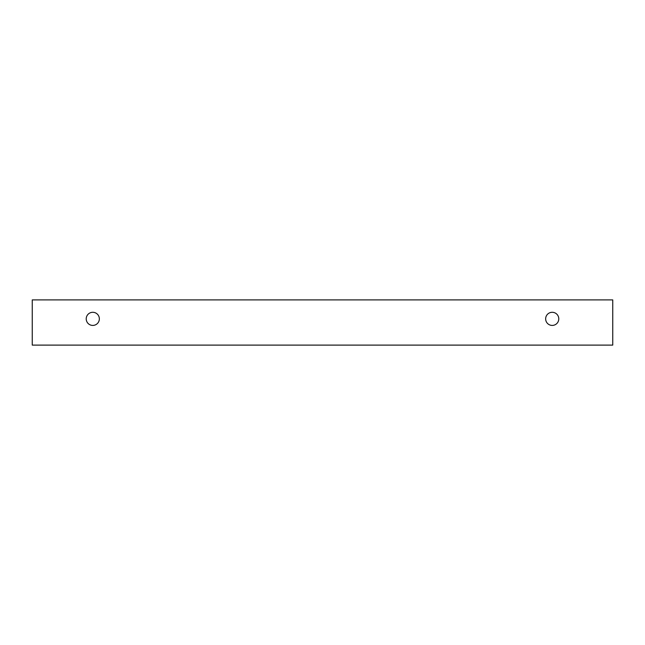 <?xml version="1.0" encoding="UTF-8"?>
<svg xmlns="http://www.w3.org/2000/svg" width="645" height="645" viewBox="0 0 645 645"><rect width="100%" height="100%" fill="white"/><g stroke="black" fill="none" stroke-linecap="round" stroke-linejoin="round"><path stroke-width="0.97" d="M552.217 325.419A6.563 6.563 0 0 1 546.533 315.574A6.563 6.563 0 0 1 557.901 315.574A6.563 6.563 0 0 1 552.217 325.419M612.75 345.107L612.75 299.893L32.25 299.893L32.25 345.107L612.75 345.107M92.783 325.419A6.563 6.563 0 0 1 87.099 315.574A6.563 6.563 0 0 1 98.467 315.574A6.563 6.563 0 0 1 92.783 325.419"/></g></svg>

